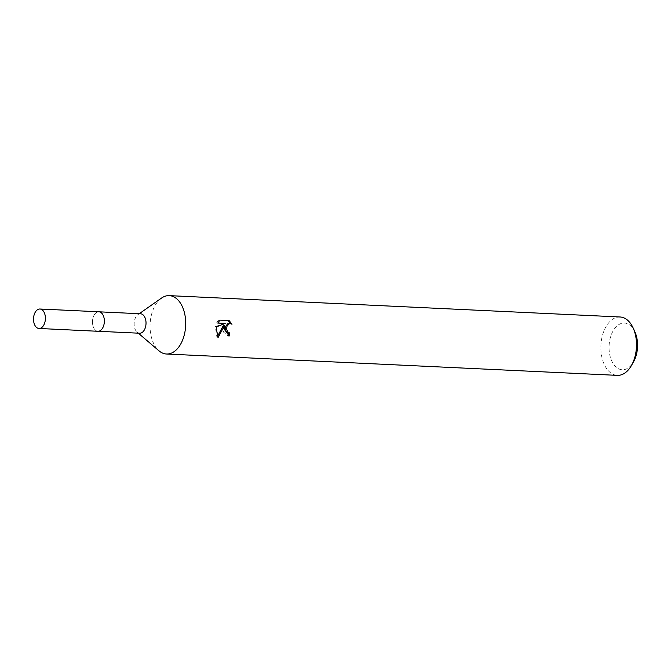 <?xml version="1.0" encoding="UTF-8"?>
<svg xmlns="http://www.w3.org/2000/svg" width="671" height="671" viewBox="0 0 671 671"><rect width="100%" height="100%" fill="white"/><g stroke="black" fill="none" stroke-linecap="round" stroke-linejoin="round"><path stroke-width="0.5" stroke-dasharray="3.35 2.52" d="M103.879 317.266A9.738 5.93 -87.3 0 0 101.455 312.938A9.738 5.93 -87.3 0 0 98.88 311.805A9.738 5.93 -87.3 0 0 92.531 320.73A9.738 5.93 -87.3 0 0 97.958 331.264A9.738 5.93 -87.3 0 0 100.625 330.384A9.738 5.93 -87.3 0 0 103.451 326.299M104.299 322.34A9.755 5.938 -87.3 0 0 101.447 312.929A9.755 5.938 -87.3 0 0 92.506 320.73A9.755 5.938 -87.3 0 0 100.616 330.392A9.755 5.938 -87.3 0 0 104.299 322.34M140.549 313.776A9.738 5.93 -87.3 0 0 137.983 314.59A9.738 5.93 -87.3 0 0 134.2 322.701A9.738 5.93 -87.3 0 0 137.144 332.187A9.738 5.93 -87.3 0 0 139.627 333.235M161.552 298.058A29.222 17.79 -87.3 0 0 150.212 322.407A29.222 17.79 -87.3 0 0 159.052 350.874M620.063 316.989A29.222 17.79 -87.3 0 0 601.015 343.753A29.222 17.79 -87.3 0 0 617.303 375.366M634.934 331.935A23.376 14.234 -87.3 0 0 619.878 324.026A23.376 14.234 -87.3 0 0 609.176 344.458A23.376 14.234 -87.3 0 0 617.077 367.876A23.376 14.234 -87.3 0 0 633.516 361.887M228.61 332.824A27.276 16.607 -87.3 0 0 228.61 332.816L229.801 332.975M228.006 320.503L219.971 320.126M227.872 320.386L229.105 320.553M229.381 323.514L231.998 324.227M223.468 325.2L223.51 332.095L228.006 335.819A27.276 16.607 -87.3 0 0 228.014 335.785M223.988 323.254L215.357 326.66L216.926 337.228L217.505 336.397M218.738 319.958L216.582 322.902L217.84 322.961M216.582 322.902L217.781 323.07M215.357 326.66L216.54 326.827M216.926 337.228L218.159 337.396M98.863 311.78A9.763 5.938 -87.3 0 0 92.481 320.99A9.763 5.938 -87.3 0 0 97.622 331.256M137.983 314.59L139.224 313.718M228.744 335.945L227.536 335.785M137.144 332.187L138.301 333.177"/><path stroke-width="1.01" d="M103.451 326.299A9.738 5.93 -87.3 0 0 104.307 322.34A9.738 5.93 -87.3 0 0 103.879 317.266M98.318 331.281L139.627 333.235A9.738 5.93 -87.3 0 0 145.976 324.311A9.738 5.93 -87.3 0 0 140.549 313.776L99.241 311.822M138.301 333.177L159.052 350.874A29.222 17.79 -87.3 0 0 166.492 354.011A29.222 17.79 -87.3 0 0 185.548 327.247A29.222 17.79 -87.3 0 0 169.26 295.634A29.222 17.79 -87.3 0 0 161.552 298.058L139.224 313.718M224.139 329.067L224.659 325.36L218.159 337.396L216.263 328.698L216.54 326.827L225.188 323.422L217.781 323.07L219.971 320.126L229.105 320.553L231.998 324.227L230.321 323.648L228.92 323.942L226.932 326.391L226.597 329.184L228.199 332.413L229.801 332.975A29.222 17.79 92.7 0 1 229.214 335.986L224.139 329.067M166.492 354.011L617.303 375.366A29.222 17.79 -87.3 0 0 631.428 365.536A29.222 17.79 -87.3 0 0 636.351 348.593A29.222 17.79 -87.3 0 0 633.206 328.102A29.222 17.79 -87.3 0 0 620.063 316.989L169.26 295.634M631.428 365.536L633.516 361.887A23.376 14.234 -87.3 0 0 637.45 348.333A23.376 14.234 -87.3 0 0 634.934 331.935L633.206 328.102M228.014 335.785A27.276 16.607 -87.3 0 0 228.61 332.824L226.169 331.34L225.54 329.796L225.75 326.232L227.721 323.783L230.581 323.674M230.598 323.674L228.006 320.503M228.308 335.861L229.214 335.986M217.505 336.397L223.468 325.2L224.659 325.36M217.84 322.961L225.188 323.422M38.675 328.446A9.738 5.93 -87.3 0 0 38.993 328.471A9.738 5.93 -87.3 0 0 45.368 319.287A9.738 5.93 -87.3 0 0 40.243 309.037A9.738 5.93 -87.3 0 0 39.916 309.012A9.738 5.93 -87.3 0 0 33.55 318.197A9.738 5.93 -87.3 0 0 38.675 328.446M97.622 331.256A9.763 5.938 -87.3 0 0 97.941 331.281A9.763 5.938 -87.3 0 0 104.324 322.08A9.763 5.938 -87.3 0 0 99.182 311.814A9.763 5.938 -87.3 0 0 98.863 311.78L39.916 309.012M229.516 332.95L228.333 332.791M38.993 328.471L97.941 331.281"/></g></svg>
